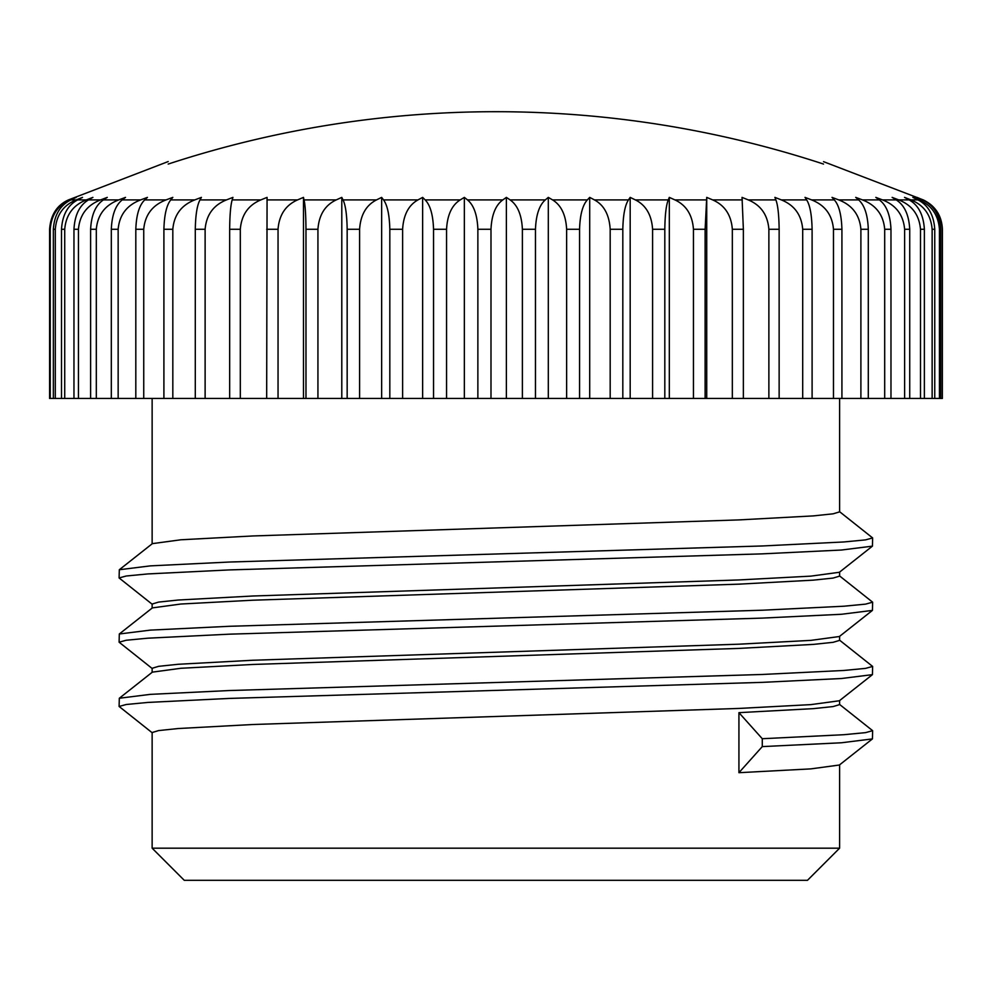 <?xml version="1.0" encoding="UTF-8"?>
<svg xmlns="http://www.w3.org/2000/svg" width="992" height="992" viewBox="0 0 992 992"><rect width="100%" height="100%" fill="white"/><g stroke="black" fill="none" stroke-linecap="round" stroke-linejoin="round"><path stroke-width="1.49" d="M152.136 848.185L839.604 848.185L807.476 880.313L184.264 880.313L152.136 848.185L152.136 732.53L158.608 730.583L178.3 728.525L252.811 724.507L738.928 708.437L810.91 704.618L839.381 700.761L872.427 674.647L841.439 678.516L762.278 682.36L229.45 698.418L147.783 702.435L126.207 704.506L119.102 706.453L152.359 732.89M119.313 633.987L150.3 630.118L229.45 626.287L762.278 610.216L843.956 606.211L865.532 604.14L872.638 602.194L872.427 610.402L841.439 614.271L762.278 618.103L229.45 634.173L147.783 638.191L126.207 640.249L119.102 642.196L119.313 633.987L152.359 607.898L180.829 604.029L252.811 600.21L738.928 584.152L813.44 580.134L833.119 578.076L839.604 576.116L839.604 572.086M872.427 546.146L841.439 550.027L762.278 553.858L229.45 569.916L147.783 573.934L126.207 576.005L119.102 577.952L119.313 569.743L150.3 565.874L229.45 562.03L762.278 545.972L843.956 541.954L865.532 539.884L872.638 537.937L872.427 546.146L839.381 572.272L810.91 576.129L738.928 579.948L252.811 596.006L178.3 600.024L158.608 602.094L152.136 604.041L152.136 608.071M119.313 569.743L152.359 543.641L180.829 539.784L252.811 535.965L738.928 519.907L813.44 515.89L833.119 513.819L839.604 511.872L839.604 398.437M738.928 712.653L762.278 738.718L843.956 734.7L865.532 732.642L872.638 730.682L872.427 738.904L839.381 765.018L810.91 768.874L738.928 772.694L738.928 712.653L813.428 708.635L833.119 706.564L839.604 704.618L839.604 700.588M119.102 706.453L119.313 698.244L152.359 672.142L180.829 668.286L252.811 664.466L738.928 648.408L813.44 644.391L833.119 642.32L839.604 640.373L839.604 636.343M872.427 610.402L839.381 636.517L810.91 640.373L738.928 644.192L252.811 660.25L178.3 664.268L158.608 666.339L152.136 668.286L152.136 672.316M119.102 577.952L152.359 604.388M119.102 642.196L152.359 668.645M119.313 698.244L150.3 694.363L229.45 690.531L762.278 674.473L843.956 670.456L865.532 668.385L872.638 666.438L872.427 674.647M872.427 738.904L841.439 742.772L762.278 746.604L738.928 772.694M872.638 730.682L839.381 704.27M872.638 666.438L839.381 640.014M872.638 602.194L839.381 575.769M872.638 537.937L839.381 511.525M762.278 738.718L762.278 746.604M942.35 398.437L940.763 398.437L940.763 229.276C939.722 214.929 933.67 205.133 922.572 199.913L917.054 197.383L922.944 199.913C934.786 205.158 941.259 214.942 942.35 229.276L942.35 398.437L942.4 229.276C941.78 215.748 935.419 205.964 923.304 199.913L823.534 161.659M939.449 398.437L934.749 398.437L934.749 229.276C933.794 214.929 928.19 205.133 917.96 199.913L912.863 197.383L919.051 199.913C931.5 205.158 938.308 214.942 939.449 229.276L939.449 398.437L940.763 398.437M932.133 398.437L924.37 398.437L924.37 229.276C923.502 214.929 918.431 205.133 909.156 199.913L904.53 197.383L910.954 199.913C923.887 205.158 930.942 214.942 932.133 229.276L932.133 398.437L934.749 398.437M920.489 398.437L909.726 398.437L909.726 229.276C908.957 214.929 904.468 205.133 896.235 199.913L892.143 197.383L898.74 199.913C912.02 205.158 919.274 214.942 920.489 229.276L920.489 398.437L924.37 398.437M904.617 398.437L890.977 398.437L890.977 229.276C890.32 214.929 886.439 205.133 879.346 199.913L875.812 197.383L882.52 199.913C896.012 205.158 903.377 214.942 904.617 229.276L904.617 398.437L909.726 398.437M884.69 398.437L868.298 398.437L868.298 229.276C867.752 214.929 864.528 205.133 858.638 199.913L855.712 197.383L862.457 199.913C876.035 205.158 883.45 214.942 884.69 229.276L884.69 398.437L890.977 398.437M860.895 398.437L841.923 398.437L841.923 229.276C841.489 214.929 838.959 205.133 834.334 199.913L832.028 197.383L838.748 199.913C852.277 205.158 859.655 214.942 860.895 229.276L860.895 398.437L868.298 398.437M833.478 398.437L812.101 398.437L812.101 229.276C811.791 214.929 809.98 205.133 806.657 199.913L805.008 197.383L811.63 199.913C824.972 205.158 832.251 214.942 833.478 229.276L833.478 398.437L841.923 398.437M802.702 398.437L779.142 398.437L779.142 229.276C778.956 214.929 777.877 205.133 775.893 199.913L774.901 197.383L781.374 199.913C794.394 205.158 801.511 214.942 802.702 229.276L802.702 398.437L812.101 398.437M768.874 398.437L743.368 398.437L743.368 229.276L742.041 197.383L748.278 199.913C760.852 205.158 767.721 214.942 768.874 229.276L768.874 398.437L779.142 398.437M732.332 398.437L705.126 398.437L705.126 229.276L706.726 197.383L712.678 199.913C724.681 205.158 731.228 214.942 732.332 229.276L732.332 398.437L743.368 398.437M693.445 398.437L664.814 398.437L664.814 229.276C665.012 214.929 666.165 205.133 668.261 199.913L669.315 197.383L674.932 199.913C686.241 205.158 692.404 214.942 693.445 229.276L693.445 398.437L705.126 398.437M652.587 398.437L622.815 398.437L622.815 229.276C623.137 214.929 625.022 205.133 628.457 199.913L630.18 197.383L635.388 199.913C645.891 205.158 651.632 214.942 652.587 229.276L652.587 398.437L664.814 398.437M610.179 398.437L579.564 398.437L579.564 229.276C580.01 214.929 582.602 205.133 587.338 199.913L589.707 197.383L594.468 199.913C604.066 205.158 609.299 214.942 610.179 229.276L610.179 398.437L622.815 398.437M566.63 398.437L535.469 398.437L535.469 229.276C536.027 214.929 539.313 205.133 545.315 199.913L548.303 197.383L552.569 199.913C561.162 205.158 565.849 214.942 566.63 229.276L566.63 398.437L579.564 398.437M522.387 398.437L490.99 398.437L490.99 229.276C491.66 214.929 495.603 205.133 502.795 199.913L506.379 197.383L510.111 199.913C517.601 205.158 521.693 214.942 522.387 229.276L522.387 398.437L535.469 398.437M477.871 398.437L446.561 398.437L446.561 229.276C447.33 214.929 451.881 205.133 460.214 199.913L464.355 197.383L467.505 199.913C473.829 205.158 477.288 214.942 477.871 229.276L477.871 398.437L490.99 398.437M433.541 398.437L402.616 398.437L402.616 229.276C403.484 214.929 408.605 205.133 417.979 199.913L422.642 197.383L425.171 199.913C430.28 205.158 433.07 214.942 433.541 229.276L433.541 398.437L446.561 398.437M389.819 398.437L359.6 398.437L359.6 229.276C360.555 214.929 366.197 205.133 376.514 199.913L381.647 197.383L383.557 199.913C387.376 205.158 389.472 214.942 389.819 229.276L389.819 398.437L402.616 398.437M347.163 398.437L317.936 398.437L317.936 229.276C318.978 214.929 325.078 205.133 336.238 199.913L341.794 197.383L343.046 199.913C345.563 205.158 346.927 214.942 347.163 229.276L347.163 398.437L359.6 398.437M305.97 398.437L278.045 398.437L278.045 229.276C279.149 214.929 285.659 205.133 297.55 199.913L303.478 197.383L304.06 199.913C305.226 205.158 305.871 214.942 305.97 229.276L305.97 398.437L317.936 398.437M266.674 398.437L240.312 398.437L240.312 229.276C241.478 214.929 248.322 205.133 260.834 199.913L267.071 197.383L266.674 398.437L278.045 398.437M229.66 398.437L205.121 398.437L205.121 229.276C206.336 214.929 213.454 205.133 226.461 199.913L232.934 197.383L232.178 199.913C230.64 205.158 229.797 214.942 229.66 229.276L229.66 398.437L240.312 398.437M195.288 398.437L172.819 398.437L172.819 229.276C174.071 214.929 181.387 205.133 194.754 199.913L201.413 197.383L199.987 199.913C197.123 205.158 195.548 214.942 195.288 229.276L195.288 398.437L205.121 398.437M163.903 398.437L143.741 398.437L143.741 229.276C145.006 214.929 152.446 205.133 166.048 199.913L172.819 197.383L170.748 199.913C166.569 205.158 164.288 214.942 163.903 229.276L163.903 398.437L172.819 398.437M135.817 398.437L118.147 398.437L118.147 229.276C119.424 214.929 126.914 205.133 140.616 199.913L147.436 197.383L144.733 199.913C139.289 205.158 136.313 214.942 135.817 229.276L135.817 398.437L143.741 398.437M111.315 398.437L96.311 398.437L96.311 229.276C97.588 214.929 105.053 205.133 118.718 199.913L125.513 197.383L122.202 199.913C115.556 205.158 111.922 214.942 111.315 229.276L111.315 398.437L118.147 398.437M90.619 398.437L78.442 398.437L78.442 229.276C79.707 214.929 87.073 205.133 100.564 199.913L107.272 197.383L103.391 199.913C95.592 205.158 91.338 214.942 90.619 229.276L90.619 398.437L96.311 398.437M73.966 398.437L64.728 398.437L64.728 229.276C65.956 214.929 73.16 205.133 86.329 199.913L92.888 197.383L88.486 199.913C79.62 205.158 74.772 214.942 73.966 229.276L73.966 398.437L78.442 398.437M61.504 398.437L55.304 398.437L55.304 229.276C56.482 214.929 63.451 205.133 76.186 199.913L82.522 197.383L77.624 199.913C67.778 205.158 62.397 214.942 61.504 229.276L61.504 398.437L64.728 398.437M53.345 398.437L50.245 398.437L50.245 229.276C51.373 214.929 58.032 205.133 70.196 199.913L76.248 197.383L70.928 199.913C60.19 205.158 54.337 214.942 53.345 229.276L53.345 398.437L55.304 398.437M168.194 161.56L68.448 199.913C56.941 205.158 50.654 214.942 49.6 229.276L49.6 398.437L50.245 398.437M70.928 199.913L76.186 199.913M77.624 199.913L86.329 199.913M88.486 199.913L100.564 199.913M103.391 199.913L118.718 199.913M122.202 199.913L140.616 199.913M144.733 199.913L166.048 199.913M170.748 199.913L194.754 199.913M199.987 199.913L226.461 199.913M232.178 199.913L260.834 199.913M266.984 199.913L297.55 199.913M303.478 197.383L303.478 398.437M304.06 199.913L336.238 199.913M341.794 197.383L341.794 398.437M343.046 199.913L376.514 199.913M381.647 197.383L381.647 398.437M383.557 199.913L417.979 199.913M422.642 197.383L422.642 398.437M425.171 199.913L460.214 199.913M464.355 197.383L464.355 398.437M506.379 197.383L506.379 398.437M510.111 199.913L545.315 199.913M548.303 197.383L548.303 398.437M552.569 199.913L587.338 199.913M589.707 197.383L589.707 398.437M594.468 199.913L628.457 199.913M630.18 197.383L630.18 398.437M635.388 199.913L668.261 199.913M669.315 197.383L669.315 398.437M674.932 199.913L706.354 199.913M706.726 197.383L706.726 398.437M712.678 199.913L742.351 199.913M748.278 199.913L775.893 199.913M781.374 199.913L806.657 199.913M811.63 199.913L834.334 199.913M838.748 199.913L858.638 199.913M862.457 199.913L879.346 199.913M882.52 199.913L896.235 199.913M898.74 199.913L909.156 199.913M910.954 199.913L917.96 199.913M922.572 199.913L919.051 199.913M823.534 164.064C823.534 160.729 823.534 160.729 823.534 164.064A1051.322 1051.322 0 0 0 168.194 164.064C168.194 160.729 168.194 160.729 168.194 164.064M50.245 229.276L49.6 229.276M68.448 199.913L70.196 199.913M55.304 229.276L53.345 229.276M64.728 229.276L61.504 229.276M78.442 229.276L73.966 229.276M96.311 229.276L90.619 229.276M118.147 229.276L111.315 229.276M143.741 229.276L135.817 229.276M172.819 229.276L163.903 229.276M205.121 229.276L195.288 229.276M240.312 229.276L229.66 229.276M278.045 229.276L266.674 229.276M317.936 229.276L305.97 229.276M359.6 229.276L347.163 229.276M402.616 229.276L389.819 229.276M446.561 229.276L433.541 229.276M490.99 229.276L477.871 229.276M467.505 199.913L502.795 199.913M535.469 229.276L522.387 229.276M579.564 229.276L566.63 229.276M622.815 229.276L610.179 229.276M664.814 229.276L652.587 229.276M705.126 229.276L693.445 229.276M743.368 229.276L732.332 229.276M779.142 229.276L768.874 229.276M812.101 229.276L802.702 229.276M841.923 229.276L833.478 229.276M868.298 229.276L860.895 229.276M890.977 229.276L884.69 229.276M909.726 229.276L904.617 229.276M924.37 229.276L920.489 229.276M934.749 229.276L932.133 229.276M940.763 229.276L939.449 229.276M839.604 848.185L839.604 764.832M152.136 543.827L152.136 398.437"/></g></svg>
